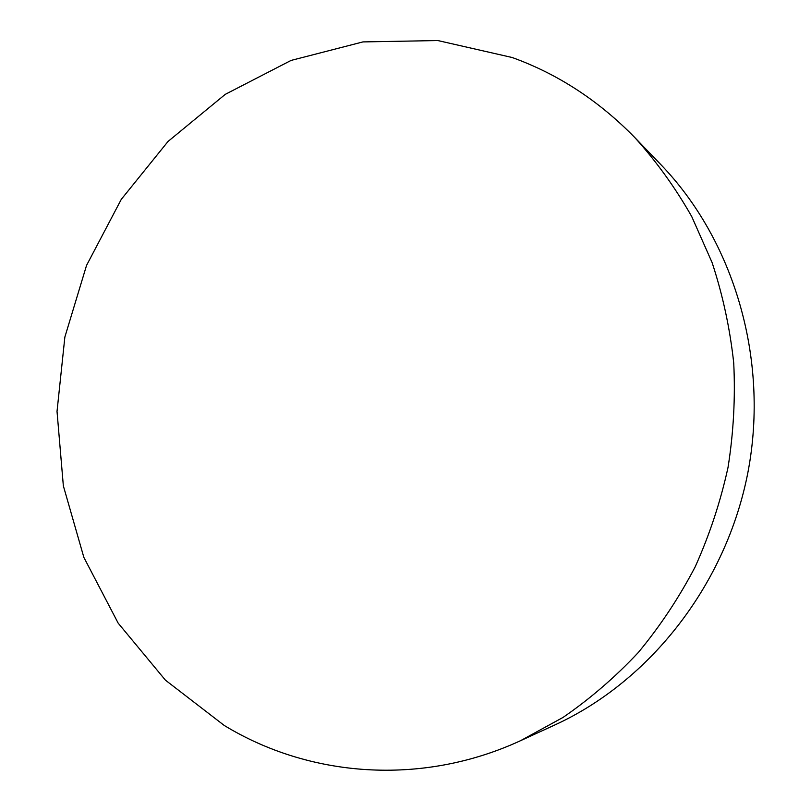 <?xml version="1.0" encoding="UTF-8"?>
<svg xmlns="http://www.w3.org/2000/svg" width="811" height="811" viewBox="0 0 811 811"><rect width="100%" height="100%" fill="white"/><g stroke="black" fill="none" stroke-linecap="round" stroke-linejoin="round"><path stroke-width="1.22" d="M224.201 725.429L165.434 680.165L118.183 623.172L83.868 557.41L63.349 485.85L57.023 411.441L64.87 337.041L86.534 265.44L121.275 199.364L168.019 141.469L225.265 94.35L291.068 60.43L362.943 41.908L437.839 40.55L512.177 57.51C557.897 74.014 598.761 100.686 634.77 137.525C656.342 161.369 675.34 187.716 691.742 216.578L712.099 262.571C722.753 294.94 729.971 328.425 733.732 363.024C735.435 397.927 733.529 432.77 728.004 467.541C720.442 501.928 709.483 535.057 695.139 566.919C679 597.748 660.053 626.274 638.298 652.51C615.164 677.195 590.073 698.829 563.016 717.431L520.621 740.656C420.879 786.69 308.727 776.948 224.201 725.429M634.77 137.525L660.742 164.501C733.722 240.117 769.315 358.634 748.117 471.343C726.666 584.011 650.219 681.321 554.663 725.044L520.621 740.656"/></g></svg>
